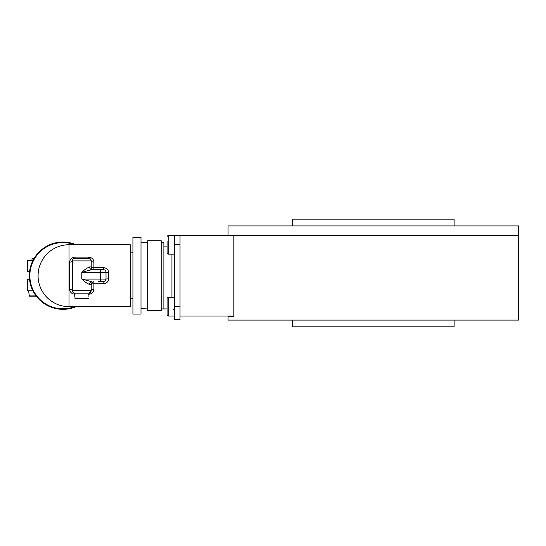 <?xml version="1.0" encoding="UTF-8"?>
<svg xmlns="http://www.w3.org/2000/svg" width="546" height="546" viewBox="0 0 546 546"><rect width="100%" height="100%" fill="white"/><g stroke="black" fill="none" stroke-linecap="round" stroke-linejoin="round"><path stroke-width="0.82" d="M454.115 320.092L454.115 326.822L292.642 326.822L292.642 320.092M228.057 235.326L228.057 225.907L518.7 225.907L518.7 320.092L228.057 320.092L228.057 316.598L233.845 316.598L233.845 235.326L518.7 235.326L233.845 235.326L233.845 316.059L180.023 316.059L180.023 235.326L174.638 235.326L233.845 235.326M292.642 225.907L292.642 219.178L454.115 219.178L454.115 225.907M62.961 309.329A33.64 33.64 0 0 1 29.996 268.966A33.64 33.64 0 0 1 76.14 244.745A33.64 33.64 0 0 0 29.996 268.966A33.64 33.64 0 0 0 76.14 306.64A33.64 33.64 0 0 1 62.961 309.329M32.883 290.759L27.3 290.759L27.3 279.729L29.559 279.729M29.559 271.655L27.3 271.655L27.3 260.619L32.883 260.619M36.248 296.144L29.45 296.144L28.999 293.857L29.45 296.144L36.248 296.144M34.064 258.47L32.009 258.47L32.009 260.619M28.999 293.857L28.645 290.759M130.235 244.745L130.235 306.64L69.014 306.64L69.014 244.745L130.235 244.745M90.213 258.797L91.216 260.892A2.689 1.181 0 0 0 93.905 262.073C93.639 259.104 91.844 257.453 88.52 257.125L88.52 258.197A2.689 2.689 0 0 1 91.216 260.892L91.216 266.946L91.216 260.892L72.379 260.892L72.379 290.492L91.216 290.492L91.216 284.439L91.216 290.492L89.271 293.079M106.013 272.324A2.689 2.689 0 0 0 103.324 269.635A2.689 2.689 0 0 1 106.013 272.324L100.635 272.324L100.635 279.054L106.013 279.054L106.013 272.324L108.709 272.597C108.299 269.506 106.504 267.854 103.324 267.642L93.905 267.642A2.689 0.703 -0 0 1 91.216 266.946A2.689 2.689 0 0 0 93.905 269.635L103.324 269.635L103.324 267.642M103.058 281.743L103.324 283.736C106.511 283.524 108.306 281.873 108.709 278.788L106.013 279.054A2.689 2.689 0 0 1 103.324 281.743L98.212 281.743M88.52 294.26C91.851 293.925 93.646 292.274 93.905 289.305A2.689 1.181 180 0 0 91.216 290.492A2.689 2.689 0 0 1 88.773 293.175A2.689 2.689 0 0 0 91.216 290.492M88.52 257.125L75.068 257.125C71.738 257.459 69.943 259.104 69.683 262.073A2.689 1.181 180 0 0 72.379 260.892L72.379 290.492A2.689 1.181 180 0 0 69.683 289.305C69.949 292.281 71.744 293.932 75.068 294.26M91.216 284.439A2.689 0.703 180 0 1 93.905 283.736L93.905 281.743A2.689 2.689 0 0 0 91.216 284.439A2.689 2.689 0 0 1 93.905 281.743A2.689 2.689 0 0 0 91.216 284.439L89.626 284.439A2.689 2.239 90 0 1 91.864 281.743L90.37 281.743M38.097 276.952L38.097 274.433M89.626 284.439C87.285 283.627 84.671 281.832 81.798 279.054L91.864 281.743M103.058 269.635L100.635 269.635L100.635 272.324L81.798 272.324C84.671 269.553 87.285 267.758 89.626 266.946A2.689 2.239 -90 0 0 91.864 269.635L81.798 272.324L81.798 279.054L100.635 279.054L100.635 281.743M75.068 257.125L75.068 258.197A2.689 2.689 0 0 0 72.379 260.892C72.325 259.446 73.225 258.551 75.068 258.197L89.756 258.497M74.816 293.175A2.689 2.689 0 0 1 72.379 290.492C72.331 291.939 73.225 292.833 75.068 293.182M106.013 279.054L105.241 280.944M132.924 237.339L132.924 314.039L140.998 314.039L140.998 237.339L132.924 237.339M147.727 242.724L140.998 242.724M147.727 240.704L147.727 310.674L161.186 310.674L161.186 240.704L147.727 240.704M161.186 242.724L163.875 242.724L163.875 308.661M88.391 298.553L75.198 298.553L74.747 296.266L75.198 298.553L88.391 298.553M88.841 296.266L89.196 293.175L74.392 293.175L74.747 296.266M174.638 316.059L174.638 297.222L168.182 297.222L168.182 316.059L174.638 316.059L174.638 235.326L168.182 235.326L168.182 254.163L167.103 253.085L167.103 241.38M174.638 244.745L180.023 244.745L180.023 306.64L174.638 306.64M167.103 310.005L167.103 314.981L168.182 316.059L167.103 314.981L167.103 298.293L168.182 297.222M168.182 235.326L167.103 236.398L168.182 235.326L174.638 235.326L174.638 254.163L168.182 254.163M147.727 308.927L140.998 308.661M174.638 319.69L180.023 319.69L174.638 319.69L174.638 310.271M180.023 319.69L180.023 316.059M74.7 244.745A33.101 33.101 0 0 0 30.399 269.724A33.101 33.101 0 0 0 74.7 306.64M29.177 295.898L36.063 295.898M93.905 262.073L93.905 269.635M108.709 272.597L108.709 278.788M103.324 283.736L93.905 283.736L93.905 289.305M69.683 289.305L69.683 262.073M89.626 266.946L91.216 266.946M75.068 258.197A2.689 2.689 0 0 0 72.379 260.892M74.925 298.307L88.664 298.307M171.949 297.222L171.949 254.163L171.949 297.222M132.924 252.818L130.235 252.818M132.924 298.566L130.235 298.566M69.014 244.745A30.951 30.951 0 0 0 38.07 275.689A30.951 30.951 0 0 0 69.014 306.64M163.875 246.089L167.103 246.089M161.186 308.927L167.103 308.927M173.594 309.486L174.638 311.616"/></g></svg>
